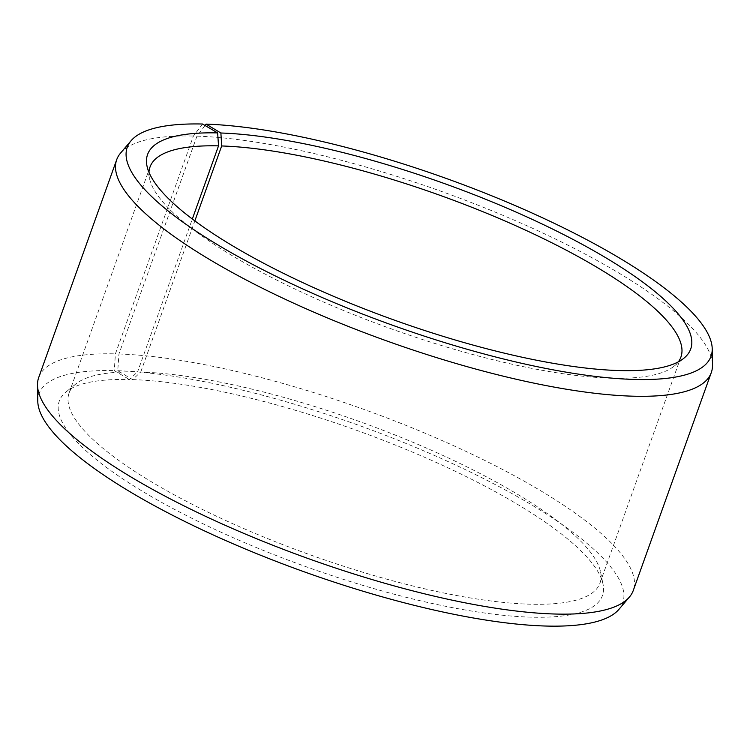 <?xml version="1.0" encoding="UTF-8"?>
<svg xmlns="http://www.w3.org/2000/svg" width="750" height="750" viewBox="0 0 750 750"><rect width="100%" height="100%" fill="white"/><g stroke="black" fill="none" stroke-linecap="round" stroke-linejoin="round"><path stroke-width="0.56" stroke-dasharray="3.75 2.81" d="M678.356 361.837A281.944 71.072 -160.3 0 1 674.288 366.047A281.944 71.072 -160.3 0 1 609.253 378.094A281.944 71.072 -160.3 0 1 324.609 302.484A281.944 71.072 -160.3 0 1 149.438 178.125A281.944 71.072 -160.3 0 1 148.969 172.294M205.031 125.466L196.959 136.134L118.959 353.972L117.759 370.716L132.591 379.603L140.747 372.009A281.944 71.072 -160.3 0 1 425.391 447.619A281.944 71.072 -160.3 0 1 600.562 571.978A281.944 71.072 -160.3 0 1 599.972 583.116A281.944 71.072 -160.3 0 1 528.319 604.144A281.944 71.072 -160.3 0 1 225.037 520.2A281.944 71.072 -160.3 0 1 69.084 393.028A281.944 71.072 -160.3 0 1 75.713 384.047A281.944 71.072 -160.3 0 1 137.578 371.916L192.328 219.009M132.591 379.603A288.459 72.713 -160.3 0 1 423.816 456.956A288.459 72.713 -160.3 0 1 603.028 584.184A288.459 72.713 -160.3 0 1 529.116 617.1A288.459 72.713 -160.3 0 1 200.4 522.506A288.459 72.713 -160.3 0 1 66.056 391.922A288.459 72.713 -160.3 0 1 129.356 379.509L137.578 371.916M117.759 370.716A310.031 78.15 -160.3 0 1 463.8 468.891A310.031 78.15 -160.3 0 1 618.928 609.366M118.959 353.972A315.778 79.603 -160.3 0 1 458.644 447.984A315.778 79.603 -160.3 0 1 633.3 590.409M196.959 136.134A315.778 79.603 -160.3 0 1 523.584 224.259A315.778 79.603 -160.3 0 1 712.5 364.997M202.575 124.022L193.416 136.041L115.416 353.869L114.281 370.622L129.356 379.509M120.581 153.066A315.778 79.603 -160.3 0 1 193.416 136.041M38.709 377.512A315.778 79.603 -160.3 0 1 115.416 353.869M37.781 401.288A310.031 78.15 -160.3 0 1 114.281 370.622M140.747 372.009L194.85 220.894M150.028 166.978L69.084 393.028M75.713 384.047L66.056 391.922M149.438 178.125L146.972 165.909M674.288 366.047L683.944 358.181M600.562 571.978L603.028 584.184M680.916 357.066L599.972 583.116"/><path stroke-width="1.12" d="M148.969 172.294A281.944 71.072 -160.3 0 1 150.028 166.978A281.944 71.072 -160.3 0 1 218.522 145.866L217.65 132.909L202.575 124.022A310.031 78.15 -160.3 0 0 131.072 140.738L120.581 153.066A315.778 79.603 -160.3 0 0 116.7 159.684L38.709 377.512A315.778 79.603 -160.3 0 0 37.5 385.097A315.778 79.603 -160.3 0 0 226.416 525.844A315.778 79.603 -160.3 0 0 553.041 613.959A315.778 79.603 -160.3 0 0 629.419 597.038A315.778 79.603 -160.3 0 0 633.3 590.409L711.291 372.581A315.778 79.603 -160.3 0 1 631.041 396.131A315.778 79.603 -160.3 0 1 291.356 302.119A315.778 79.603 -160.3 0 1 116.7 159.684M192.328 219.009L218.522 145.866M629.419 597.038L618.928 609.366A310.031 78.15 -160.3 0 1 543.947 625.978A310.031 78.15 -160.3 0 1 223.266 539.466A310.031 78.15 -160.3 0 1 37.781 401.288L37.5 385.097M194.85 220.894L221.681 145.959L220.884 133.003L206.053 124.116A310.031 78.15 -160.3 0 1 526.734 210.638A310.031 78.15 -160.3 0 1 712.219 348.816L712.5 364.997A315.778 79.603 -160.3 0 1 711.291 372.581M206.053 124.116L205.031 125.466M712.219 348.816A310.031 78.15 -160.3 0 1 632.241 379.378A310.031 78.15 -160.3 0 1 286.2 281.212A310.031 78.15 -160.3 0 1 131.072 140.738M220.884 133.003A288.459 72.713 -160.3 0 1 549.6 227.597A288.459 72.713 -160.3 0 1 683.944 358.181A288.459 72.713 -160.3 0 1 617.409 370.5A288.459 72.713 -160.3 0 1 326.184 293.147A288.459 72.713 -160.3 0 1 146.972 165.909A288.459 72.713 -160.3 0 1 217.65 132.909M221.681 145.959A281.944 71.072 -160.3 0 1 524.963 229.894A281.944 71.072 -160.3 0 1 680.916 357.066A281.944 71.072 -160.3 0 1 678.356 361.837"/></g></svg>
